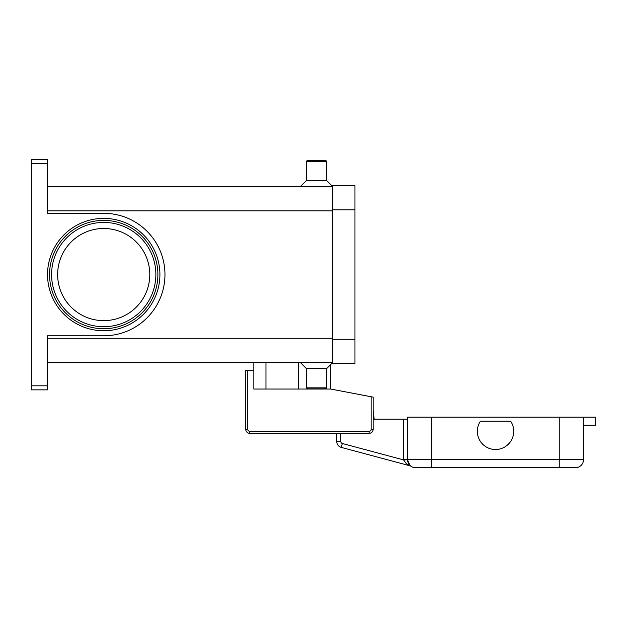 <?xml version="1.0" encoding="UTF-8"?>
<svg xmlns="http://www.w3.org/2000/svg" width="627" height="627" viewBox="0 0 627 627"><rect width="100%" height="100%" fill="white"/><g stroke="black" fill="none" stroke-linecap="round" stroke-linejoin="round"><path stroke-width="0.94" d="M157.886 274.563A54.165 54.165 0 0 0 103.721 220.398A54.165 54.165 0 0 0 49.557 274.563A54.165 54.165 0 0 1 103.721 220.398A54.165 54.165 0 0 1 157.886 274.563A54.165 54.165 0 0 1 103.721 328.728A54.165 54.165 0 0 1 49.557 274.563A54.165 54.165 0 0 1 103.721 220.398A54.165 54.165 0 0 1 157.886 274.563A54.165 54.165 0 0 1 103.721 328.728A54.165 54.165 0 0 1 49.557 274.563M47.534 385.809L31.35 385.809L31.35 389.853L47.534 389.853L47.534 335.806L103.721 335.806A61.242 61.242 0 0 0 164.964 274.563A61.242 61.242 0 0 0 103.721 213.321L47.534 213.321L47.534 159.282L31.35 159.282L31.35 163.326L47.534 163.326M31.35 385.809L31.35 163.326M326.643 368.613L326.643 387.831L306.423 387.831L306.423 368.613L326.643 368.613L332.718 362.547L47.534 362.547M306.423 368.613L300.357 362.547M326.643 387.831L325.632 388.842L307.434 388.842L306.423 387.831M326.643 161.304L306.423 161.304L307.434 160.293L325.632 160.293L326.643 161.304L326.643 180.513L332.718 186.58L47.534 186.58M306.423 161.304L306.423 180.513L300.357 186.58M149.79 274.563A46.077 46.077 0 0 0 103.721 228.494A46.077 46.077 0 0 0 57.645 274.563A46.077 46.077 0 0 0 103.721 320.64A46.077 46.077 0 0 0 149.79 274.563M326.643 180.513L306.423 180.513M332.718 209.841L332.718 363.558L354.96 363.558L354.96 185.568L332.718 185.568L332.718 209.841L354.96 209.841M330.695 364.569L330.695 389.046L371.145 396.75L371.145 429.291A2.022 2.022 0 0 1 369.123 431.313L249.789 431.313A2.022 2.022 0 0 1 247.767 429.291L247.767 370.635L253.833 370.635L253.833 362.547M330.695 389.046L253.833 389.046L253.833 370.635M247.767 370.635L245.745 370.635L245.745 429.291A4.044 4.044 0 0 0 249.789 433.335L369.123 433.335A4.044 4.044 0 0 0 373.167 429.291L373.167 397.134L371.145 396.75M265.966 389.046L265.966 362.547M407.55 419.181L403.506 419.181L403.506 459.63A12.132 12.132 0 0 0 403.506 459.889L406.272 463.588L409.909 465.79A4.044 4.044 0 0 1 411.124 466.339L411.006 466.261M342.303 443.485A2.022 2.022 0 0 1 340.806 441.533L336.762 441.533L336.762 433.335L336.762 441.533A6.066 6.066 0 0 0 341.26 447.396L342.303 443.485L403.506 459.889L407.55 459.803L409.917 465.352A8.088 8.088 0 0 0 415.638 467.718L575.421 467.718A8.088 8.088 0 0 0 583.518 459.63L431.823 459.63L431.823 467.718L415.638 467.718A8.088 8.088 0 0 1 407.55 459.63A8.088 8.088 0 0 0 409.917 465.352M336.762 441.533A6.066 6.066 0 0 0 341.26 447.396L409.909 465.79A4.044 4.044 0 0 1 410.536 466.018M341.26 447.396L409.909 465.79M373.167 419.181L403.506 419.181M403.506 459.63L407.55 459.63L407.55 417.159L559.245 417.159L559.245 467.718L575.421 467.718A8.088 8.088 0 0 0 583.518 459.63L583.518 417.159L595.65 417.159L595.65 425.247L583.518 425.247M510.668 421.203A18.207 18.207 0 0 1 485.416 446.448A18.207 18.207 0 0 1 480.4 421.203L510.668 421.203M373.167 410.959L374.178 419.181L373.167 410.959M559.245 417.159L583.518 417.159M155.857 274.563A52.143 52.143 0 0 0 103.721 222.42A52.143 52.143 0 0 0 51.579 274.563A52.143 52.143 0 0 0 103.721 326.706A52.143 52.143 0 0 0 155.857 274.563M47.534 274.563A56.187 56.187 0 0 0 103.721 330.75A56.187 56.187 0 0 0 159.909 274.563A56.187 56.187 0 0 0 103.721 218.376A56.187 56.187 0 0 0 47.534 274.563M298.334 389.046L298.334 362.547M332.718 210.852L47.534 210.852M332.718 338.274L47.534 338.274M332.718 339.285L354.96 339.285M245.745 429.291L247.767 429.291M371.145 429.291L373.167 429.291A4.044 4.044 0 0 1 369.123 433.335L369.123 431.313M249.789 433.335L249.789 431.313M340.806 441.533L340.806 433.335M431.823 417.159L431.823 459.63L407.55 459.63M575.421 467.718A8.088 8.088 0 0 0 583.518 459.63M410.042 465.438L409.165 464.482"/></g></svg>
